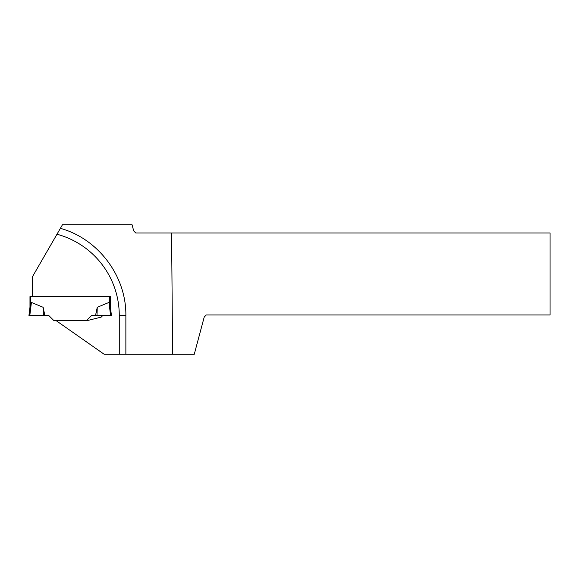 <?xml version="1.0" encoding="UTF-8"?>
<svg xmlns="http://www.w3.org/2000/svg" width="579" height="579" viewBox="0 0 579 579"><rect width="100%" height="100%" fill="white"/><g stroke="black" fill="none" stroke-linecap="round" stroke-linejoin="round"><path stroke-width="0.87" d="M29.978 296.586L29.978 307.087L29.978 296.586L30.803 296.586L30.803 303.548L31.411 302.433L30.094 306.175L28.95 315.483L30.094 306.175M29.811 315.483L31.411 302.433L43.136 307.297L44.858 315.483L28.95 315.483L48.745 315.483L53.623 320.353L55.736 320.353L104.148 354.254L119.274 354.254L119.274 315.483A84.136 84.136 0 0 0 56.981 234.234L32.25 277.073L32.25 296.586L110.401 296.586L109.576 296.586L109.576 303.548L108.975 302.433L97.25 307.297L96.997 315.483L110.575 315.483L108.975 302.433L110.292 306.175L111.436 315.483L110.575 315.483M32.25 296.586L30.803 296.586M86.763 320.353L91.641 315.483L95.528 315.483L97.25 307.297M95.528 315.483L96.997 315.483M43.136 307.297L43.382 315.483M110.401 296.586L110.401 307.087M102.823 315.483L101.187 317.118L88.196 320.353L55.736 320.353M60.39 228.336L62.46 224.746L132.055 224.746L133.713 230.934L135.775 232.997L171.594 232.997L172.6 354.254L125.867 354.254L125.867 315.483C126.345 276.111 98.336 238.83 60.39 228.336L56.981 234.234M171.594 232.997L550.05 232.997L550.05 314.969L206.29 314.969L204.228 317.031L194.254 354.254L172.6 354.254M125.867 354.254L119.274 354.254M119.274 315.483L125.867 315.483"/></g></svg>

